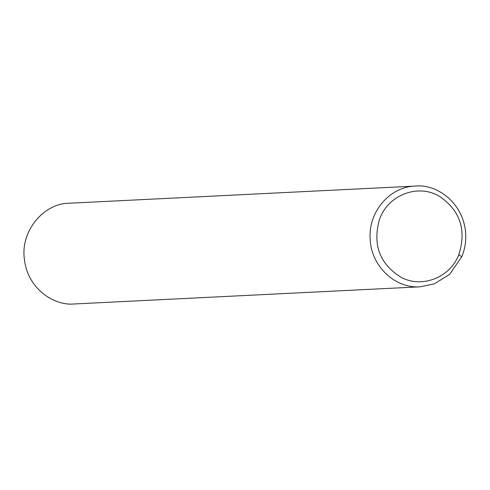 <?xml version="1.0" encoding="UTF-8"?>
<svg xmlns="http://www.w3.org/2000/svg" width="490" height="490" viewBox="0 0 490 490"><rect width="100%" height="100%" fill="white"/><g stroke="black" fill="none" stroke-linecap="round" stroke-linejoin="round"><path stroke-width="0.73" d="M458.842 254.61C466.639 230.079 460.257 210.7 439.689 196.466C418.007 183.156 387.418 195.106 379.285 220.071C372.578 244.957 379.805 264.006 400.967 277.224C421.921 288.677 450.139 277.591 458.842 254.61L461.586 256.717M416.58 186.035L414.877 186.102C389.366 186.904 367.923 212.464 370.195 239.359C371.157 265.96 394.842 288.549 419.948 286.828L74.284 303.965C54.121 306.066 27.789 288.739 24.5 259.945C19.845 231.403 43.849 203.087 69.292 203.228L415.306 186.078M419.948 286.828L434.373 283.851L449.581 274.388L461.874 256.601C465.347 248.02 466.498 239.096 465.335 229.841C461.323 200.698 435.341 183.646 414.877 186.102"/></g></svg>
